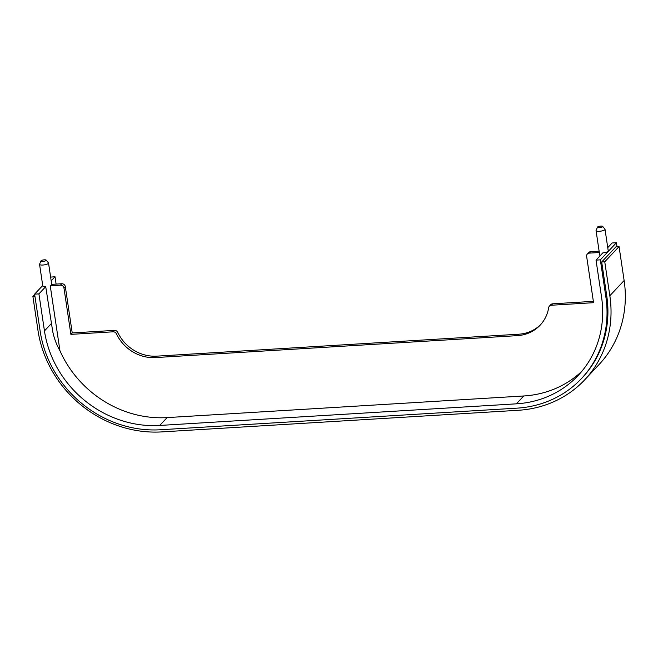 <?xml version="1.0" encoding="UTF-8"?>
<svg xmlns="http://www.w3.org/2000/svg" width="658" height="658" viewBox="0 0 658 658"><rect width="100%" height="100%" fill="white"/><g stroke="black" fill="none" stroke-linecap="round" stroke-linejoin="round"><path stroke-width="0.99" d="M44.316 259.828A2.665 0.699 -8.5 0 0 40.969 260.889A2.665 0.699 -8.5 0 0 42.852 261.399A2.665 0.699 -8.5 0 0 46.167 260.116A2.665 0.699 -8.5 0 0 44.316 259.828M46.167 260.116L48.437 262.855A4.532 1.193 171.5 0 1 48.528 263.027A4.532 1.193 171.5 0 1 42.795 265.034A4.532 1.193 171.5 0 1 39.562 264.368A4.532 1.193 171.5 0 1 39.595 264.171L40.969 260.889M600.803 226.097A2.665 0.699 -8.5 0 0 597.456 227.158A2.665 0.699 -8.5 0 0 599.339 227.668A2.665 0.699 -8.5 0 0 602.654 226.385A2.665 0.699 -8.5 0 0 600.803 226.097M602.654 226.385L604.932 229.124A4.532 1.193 171.5 0 1 605.015 229.297A4.532 1.193 171.5 0 1 599.282 231.303A4.532 1.193 171.5 0 1 596.058 230.637A4.532 1.193 171.5 0 1 596.082 230.44L597.456 227.158M39.562 264.368L42.795 285.975A4.532 1.193 -8.5 0 0 45.715 286.649L52.73 331.542C54.203 338.557 56.604 344.965 59.952 350.763L50.238 285.794L60.437 285.177L61.778 283.746A3.232 2.961 43.2 0 1 65.315 286.649L72.232 332.94L114.484 330.382A3.232 2.961 43.2 0 1 117.741 332.364A38.814 35.516 -136.8 0 0 156.81 356.151L518.718 334.215A38.814 35.516 -136.8 0 0 540.802 324.46M596.058 230.637L599.282 252.236A4.532 1.193 -8.5 0 0 599.454 252.507L599.964 255.921M50.625 277.1L55.009 276.755L56.103 284.091M607.753 247.63L612.113 242.983L616.414 242.728L617.007 246.701M45.715 286.649L38.921 293.887L34.619 294.142L40.154 331.18A109.985 100.633 43.2 0 0 160.371 429.764L517.015 408.149A109.985 100.633 43.2 0 0 581.508 378.514L582.404 377.56A109.985 100.633 43.2 0 0 606.758 295.935L601.683 261.991L615.987 246.766L619.055 246.577L624.129 280.522A113.217 103.586 43.2 0 1 599.06 364.548L584.756 379.773A113.217 103.586 43.2 0 1 518.364 410.279L161.72 431.903A113.217 103.586 43.2 0 1 37.975 330.415L32.9 296.47L34.685 294.57M606.758 295.935L605.862 296.89A109.985 100.633 43.2 0 1 581.508 378.514M605.862 296.89L600.335 259.852L616.414 242.728M38.921 293.887L44.456 330.916A105.453 96.487 -136.8 0 0 159.721 425.446L516.365 403.831A105.453 96.487 -136.8 0 0 578.209 375.414A105.453 96.487 -136.8 0 0 601.56 297.145L596.025 260.116L600.335 259.852M552.646 303.815L551.305 305.246A3.232 2.961 -136.8 0 0 549.414 306.118L550.754 304.687A3.232 2.961 43.2 0 1 552.646 303.815L593.36 301.348M590.596 251.693L589.255 253.124A3.232 2.961 -136.8 0 0 587.355 253.996L588.696 252.565A3.232 2.961 43.2 0 1 590.596 251.693L599.125 251.175M51.711 284.363L61.778 283.746M551.305 305.246L593.557 302.688L586.64 256.398A3.232 2.961 -136.8 0 1 587.355 253.996M549.414 306.118A3.232 2.961 -136.8 0 0 548.698 307.582A38.814 35.516 -136.8 0 1 540.136 325.184A38.814 35.516 -136.8 0 1 517.377 335.638L155.469 357.574A38.814 35.516 -136.8 0 1 116.4 333.787A3.232 2.961 -136.8 0 0 113.143 331.805L114.484 330.382M65.315 286.649L63.974 288.072L70.891 334.371L113.143 331.805M63.974 288.072A3.232 2.961 -136.8 0 0 60.437 285.177M581.771 371.375A105.453 96.487 43.2 0 1 523.743 395.976L167.099 417.6A105.453 96.487 43.2 0 1 59.952 350.763M589.255 253.124L599.454 252.507M50.238 285.794A4.532 1.193 -8.5 0 0 51.752 284.634L48.528 263.027M34.619 294.142L42.729 285.514M55.009 276.755L51.184 280.826M605.015 229.297L608.239 250.904A4.532 1.193 -8.5 0 1 602.818 252.878L596.025 260.116M624.129 280.522L609.834 295.746A113.217 103.586 43.2 0 1 584.756 379.773M609.834 295.746L604.76 261.802L619.055 246.577M72.232 332.94L70.891 334.371M601.683 261.991L604.76 261.802M32.9 296.47L34.948 296.339M51.25 323.678L44.456 330.916M167.099 417.6L159.721 425.446M523.743 395.976L516.365 403.831M156.81 356.151L155.469 357.574M117.741 332.364L116.4 333.787M518.718 334.215L517.377 335.638"/></g></svg>
